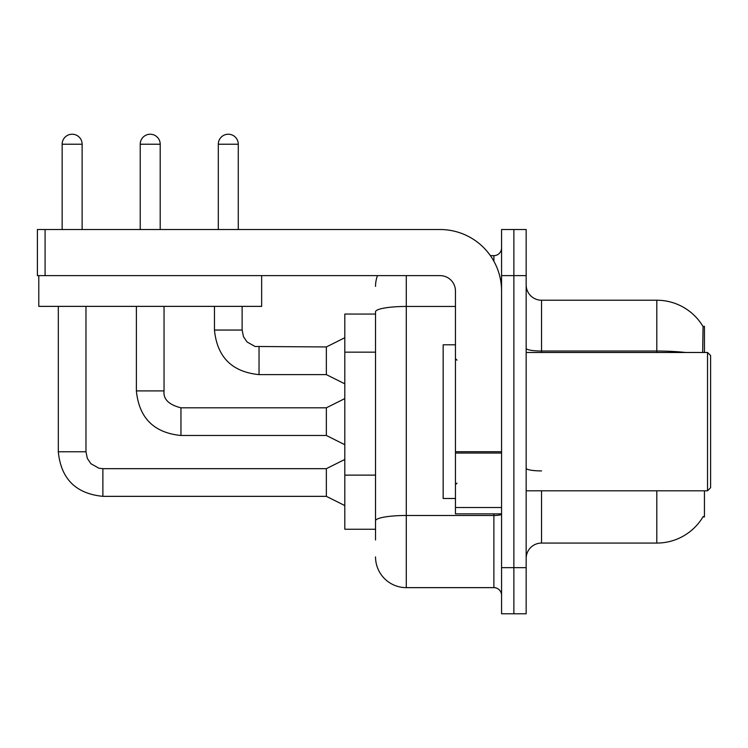 <?xml version="1.0" encoding="UTF-8"?>
<svg xmlns="http://www.w3.org/2000/svg" width="748" height="748" viewBox="0 0 748 748"><rect width="100%" height="100%" fill="white"/><g stroke="black" fill="none" stroke-linecap="round" stroke-linejoin="round"><path stroke-width="1.12" d="M704.448 490.81L704.448 516.943L702.942 516.943L703.214 516.485A53.791 53.791 0 0 1 656.809 543.067L541.533 543.067A15.371 15.371 0 0 0 526.162 558.438M704.448 352.486L704.448 326.352L703.055 326.549A53.791 53.791 0 0 0 656.809 300.229A53.791 53.791 0 0 1 702.942 326.352A53.791 53.791 0 0 0 656.809 300.229L541.533 300.229A15.371 15.371 0 0 1 526.162 284.857A15.371 15.371 0 0 0 541.533 300.229L541.533 352.486M375.533 314.057L344.8 314.057L344.8 529.238L375.533 529.238M513.867 567.657L513.867 613.771L526.162 613.771L526.162 567.657L513.867 567.657L513.867 613.771L501.571 613.771L501.571 567.657L513.867 567.657L513.867 275.629L513.867 567.657M501.571 567.657L501.571 229.524L513.867 229.524L513.867 275.629L513.867 229.524L526.162 229.524L526.162 567.657M702.681 352.486L703.055 326.549A53.791 53.791 0 0 0 656.809 300.229L656.809 351.027L541.533 351.027A15.371 2.665 0 0 1 526.162 348.362M375.533 539.991L375.533 311.794A30.743 5.339 180 0 1 406.276 306.456L455.457 306.456M406.276 275.629L406.276 587.638L493.886 587.638L493.886 513.867M490.389 255.648L493.886 255.648A7.686 7.686 0 0 0 501.571 247.971M501.571 595.324A7.686 7.686 0 0 0 493.886 587.638M375.533 286.391A30.743 30.743 0 0 1 377.478 275.629M406.276 587.638A30.743 30.743 0 0 1 375.533 556.905M62.149 229.524L62.149 144.224A9.986 9.986 0 0 1 72.135 134.229A9.986 9.986 0 0 1 82.13 144.224L82.13 229.524M344.8 505.564L326.352 496.345L326.352 468.678L344.8 459.459M58.307 306.371L58.307 451.773L85.973 451.773L85.973 306.371M140.222 229.524L140.222 144.224A9.986 9.986 0 0 1 150.217 134.229A9.986 9.986 0 0 1 160.203 144.224L160.203 229.524M344.8 444.705L326.352 435.476L326.352 407.81L344.8 398.591M136.379 306.371L136.379 390.905L164.046 390.905L164.046 306.371M218.304 229.524L218.304 144.224A9.986 9.986 0 0 1 228.29 134.229A9.986 9.986 0 0 1 238.285 144.224L238.285 229.524M344.8 383.836L326.352 374.617L326.352 346.95L344.8 337.731M214.461 306.371L214.461 330.046L242.128 330.046L242.128 306.371M501.571 513.867L455.457 513.867L455.457 451.717L501.571 451.717M501.571 291A61.476 61.476 0 0 0 440.086 229.524L45.086 229.524L45.086 275.629L440.086 275.629A15.371 15.371 0 0 1 455.457 291L455.457 451.717M45.086 275.629L37.4 275.629L37.4 229.524L45.086 229.524M455.457 344.8L443.162 344.8L443.162 498.495L455.457 498.495M707.524 490.81L710.6 487.733L710.6 355.552L707.524 352.486L707.524 490.81L526.162 490.81M261.65 275.629L261.65 306.371L38.784 306.371L38.784 275.629M375.533 352.158L344.8 352.158M375.533 475.12L344.8 475.12M541.533 490.81L541.533 543.067M656.809 543.067L656.809 490.81M685.626 352.486A53.791 9.341 180 0 0 656.809 351.027L656.809 352.486M526.162 275.629L501.571 275.629M541.533 470.913A15.371 2.665 -0 0 1 526.162 468.248M501.571 514.147A7.686 1.337 0 0 1 493.886 515.484L406.276 515.484A30.743 5.339 180 0 0 375.533 520.823M493.886 261.239L493.886 255.648M326.352 496.345L102.878 496.345L102.878 468.706M62.149 144.224L82.13 144.224M326.352 435.476L180.951 435.476L180.951 407.838M140.222 144.224L160.203 144.224M326.352 374.617L259.032 374.617L259.032 346.979M218.304 144.224L238.285 144.224M501.571 453.045L455.457 453.045M455.457 507.518L501.571 507.518M85.973 451.773L87.31 458.365L90.919 463.723L98.914 468.211L102.878 468.678L326.352 468.678M58.307 451.773C60.971 478.814 75.838 493.671 102.878 496.345C75.838 493.671 60.971 478.814 58.307 451.773C60.971 478.814 75.838 493.671 102.878 496.345C75.838 493.671 60.971 478.814 58.307 451.773C60.971 478.814 75.838 493.671 102.878 496.345C75.838 493.671 60.971 478.814 58.307 451.773C60.971 478.814 75.838 493.671 102.878 496.345C75.838 493.671 60.971 478.814 58.307 451.773C60.971 478.814 75.838 493.671 102.878 496.345C75.838 493.671 60.971 478.814 58.307 451.773C60.971 478.814 75.838 493.671 102.878 496.345C75.838 493.671 60.971 478.814 58.307 451.773C60.971 478.814 75.838 493.671 102.878 496.345C75.838 493.671 60.971 478.814 58.307 451.773C60.971 478.814 75.838 493.671 102.878 496.345C75.838 493.671 60.971 478.814 58.307 451.773C60.971 478.814 75.838 493.671 102.878 496.345C75.838 493.671 60.971 478.814 58.307 451.773C60.971 478.814 75.838 493.671 102.878 496.345C75.838 493.671 60.971 478.814 58.307 451.773C60.971 478.814 75.838 493.671 102.878 496.345M136.379 390.905C139.053 417.945 153.91 432.802 180.951 435.476C153.91 432.802 139.053 417.945 136.379 390.905C139.053 417.945 153.91 432.802 180.951 435.476C153.91 432.802 139.053 417.945 136.379 390.905C139.053 417.945 153.91 432.802 180.951 435.476C153.91 432.802 139.053 417.945 136.379 390.905C139.053 417.945 153.91 432.802 180.951 435.476C153.91 432.802 139.053 417.945 136.379 390.905C139.053 417.945 153.91 432.802 180.951 435.476C153.91 432.802 139.053 417.945 136.379 390.905C139.053 417.945 153.91 432.802 180.951 435.476C153.91 432.802 139.053 417.945 136.379 390.905C139.053 417.945 153.91 432.802 180.951 435.476C153.91 432.802 139.053 417.945 136.379 390.905C139.053 417.945 153.91 432.802 180.951 435.476C153.91 432.802 139.053 417.945 136.379 390.905C139.053 417.945 153.91 432.802 180.951 435.476C153.91 432.802 139.053 417.945 136.379 390.905C139.053 417.945 153.91 432.802 180.951 435.476C153.91 432.802 139.053 417.945 136.379 390.905C139.053 417.945 153.91 432.802 180.951 435.476M326.352 407.81L180.951 407.81C168.749 404.743 163.12 399.105 164.046 390.905C163.12 399.105 168.749 404.743 180.951 407.81C168.749 404.743 163.12 399.105 164.046 390.905C163.12 399.105 168.749 404.743 180.951 407.81C168.749 404.743 163.12 399.105 164.046 390.905C163.12 399.105 168.749 404.743 180.951 407.81C168.749 404.743 163.12 399.105 164.046 390.905C163.12 399.105 168.749 404.743 180.951 407.81C168.749 404.743 163.12 399.105 164.046 390.905C163.12 399.105 168.749 404.743 180.951 407.81C168.749 404.743 163.12 399.105 164.046 390.905C163.12 399.105 168.749 404.743 180.951 407.81C168.749 404.743 163.12 399.105 164.046 390.905C163.12 399.105 168.749 404.743 180.951 407.81C168.749 404.743 163.12 399.105 164.046 390.905C163.12 399.105 168.749 404.743 180.951 407.81C168.749 404.743 163.12 399.105 164.046 390.905C163.12 399.105 168.749 404.743 180.951 407.81C168.749 404.743 163.12 399.105 164.046 390.905C163.12 399.105 168.749 404.743 180.951 407.81C168.749 404.743 163.12 399.105 164.046 390.905M214.461 330.046C217.135 357.086 231.992 371.943 259.032 374.617C231.992 371.943 217.135 357.086 214.461 330.046C217.135 357.086 231.992 371.943 259.032 374.617C231.992 371.943 217.135 357.086 214.461 330.046C217.135 357.086 231.992 371.943 259.032 374.617C231.992 371.943 217.135 357.086 214.461 330.046C217.135 357.086 231.992 371.943 259.032 374.617C231.992 371.943 217.135 357.086 214.461 330.046C217.135 357.086 231.992 371.943 259.032 374.617C231.992 371.943 217.135 357.086 214.461 330.046C217.135 357.086 231.992 371.943 259.032 374.617C231.992 371.943 217.135 357.086 214.461 330.046C217.135 357.086 231.992 371.943 259.032 374.617C231.992 371.943 217.135 357.086 214.461 330.046C217.135 357.086 231.992 371.943 259.032 374.617C231.992 371.943 217.135 357.086 214.461 330.046C217.135 357.086 231.992 371.943 259.032 374.617C231.992 371.943 217.135 357.086 214.461 330.046C217.135 357.086 231.992 371.943 259.032 374.617C231.992 371.943 217.135 357.086 214.461 330.046M326.352 346.95L255.077 346.483L247.083 341.995L243.465 336.637L242.128 330.046M457 360.171L455.457 358.629M526.162 352.486L707.524 352.486M457 483.124L455.457 484.667"/></g></svg>
